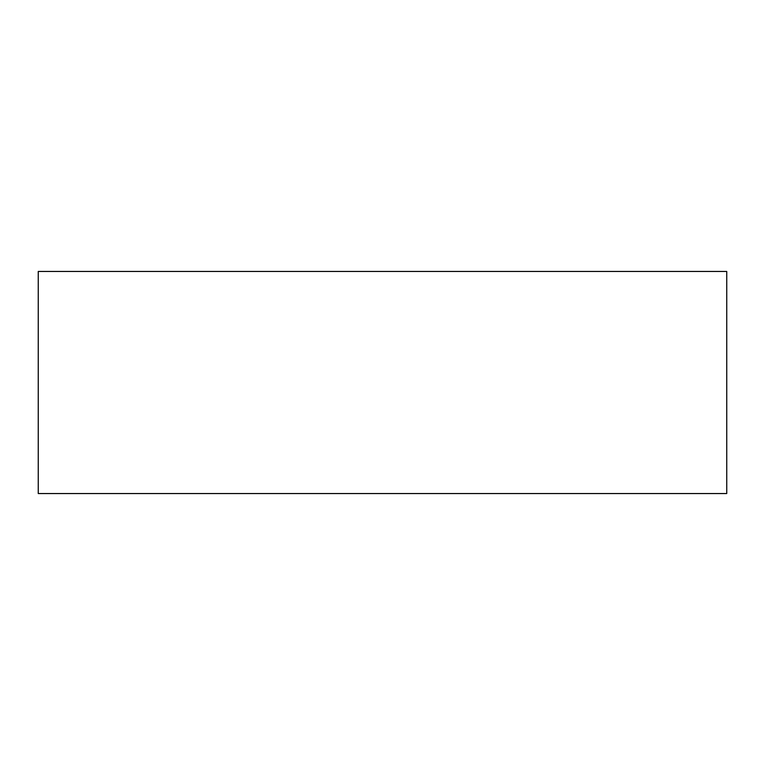 <?xml version="1.0" encoding="UTF-8"?>
<svg xmlns="http://www.w3.org/2000/svg" width="765" height="765" viewBox="0 0 765 765"><rect width="100%" height="100%" fill="white"/><g stroke="black" fill="none" stroke-linecap="round" stroke-linejoin="round"><path stroke-width="1.15" d="M726.75 493.549L38.25 493.549L38.25 271.451L726.75 271.451L726.75 493.549"/></g></svg>
